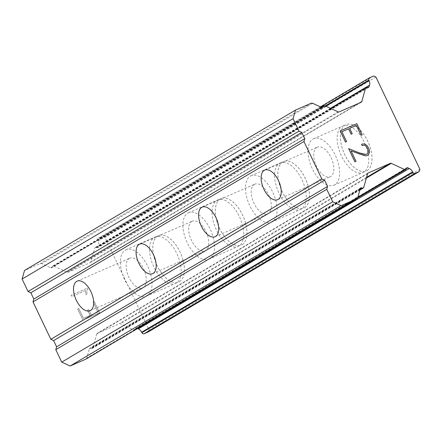 <?xml version="1.0" encoding="UTF-8"?>
<svg xmlns="http://www.w3.org/2000/svg" width="442" height="442" viewBox="0 0 442 442"><rect width="100%" height="100%" fill="white"/><g stroke="black" fill="none" stroke-linecap="round" stroke-linejoin="round"><path stroke-width="0.33" stroke-dasharray="2.21 1.66" d="M129.268 258.437A16.133 8.431 66.4 0 1 129.755 258.189A16.133 8.431 66.4 0 1 143.722 269.134A16.133 8.431 66.4 0 1 143.142 287.521A16.133 8.431 66.4 0 1 142.655 287.77A16.133 8.431 66.4 0 1 128.688 276.825A16.133 8.431 66.4 0 1 129.268 258.437M179.491 281.703A25.354 13.249 -113.6 0 0 180.402 252.807A25.354 13.249 -113.6 0 0 158.457 235.608A25.354 13.249 -113.6 0 0 157.695 236A25.354 13.249 -113.6 0 0 156.783 264.896A25.354 13.249 -113.6 0 0 178.728 282.09A25.354 13.249 -113.6 0 0 179.491 281.703M179.529 281.687A25.354 13.249 -113.6 0 0 180.441 252.791A25.354 13.249 -113.6 0 0 158.496 235.597A25.354 13.249 -113.6 0 0 157.733 235.984A25.354 13.249 -113.6 0 0 156.822 264.88A25.354 13.249 -113.6 0 0 178.767 282.073A25.354 13.249 -113.6 0 0 179.529 281.687M191.8 221.425A16.133 8.431 66.4 0 1 192.281 221.182A16.133 8.431 66.4 0 1 206.248 232.122A16.133 8.431 66.4 0 1 205.668 250.509A16.133 8.431 66.4 0 1 205.182 250.758A16.133 8.431 66.4 0 1 191.22 239.813A16.133 8.431 66.4 0 1 191.8 221.425M242.023 244.691A25.354 13.249 -113.6 0 0 242.934 215.795A25.354 13.249 -113.6 0 0 220.989 198.602A25.354 13.249 -113.6 0 0 220.227 198.994A25.354 13.249 -113.6 0 0 219.315 227.884A25.354 13.249 -113.6 0 0 241.26 245.083A25.354 13.249 -113.6 0 0 242.023 244.691M242.056 244.675A25.354 13.249 -113.6 0 0 242.967 215.784A25.354 13.249 -113.6 0 0 221.022 198.585A25.354 13.249 -113.6 0 0 220.26 198.977A25.354 13.249 -113.6 0 0 219.348 227.868A25.354 13.249 -113.6 0 0 241.293 245.067A25.354 13.249 -113.6 0 0 242.056 244.675M254.327 184.419A16.133 8.431 66.4 0 1 254.813 184.17A16.133 8.431 66.4 0 1 268.78 195.115A16.133 8.431 66.4 0 1 268.2 213.503A16.133 8.431 66.4 0 1 267.714 213.751A16.133 8.431 66.4 0 1 253.747 202.806A16.133 8.431 66.4 0 1 254.327 184.419M304.549 207.685A25.354 13.249 -113.6 0 0 305.461 178.789A25.354 13.249 -113.6 0 0 283.515 161.59A25.354 13.249 -113.6 0 0 282.753 161.982A25.354 13.249 -113.6 0 0 281.841 190.878A25.354 13.249 -113.6 0 0 303.787 208.072A25.354 13.249 -113.6 0 0 304.549 207.685M304.588 207.668A25.354 13.249 -113.6 0 0 305.499 178.772A25.354 13.249 -113.6 0 0 283.554 161.579A25.354 13.249 -113.6 0 0 282.792 161.965A25.354 13.249 -113.6 0 0 281.88 190.861A25.354 13.249 -113.6 0 0 303.825 208.055A25.354 13.249 -113.6 0 0 304.588 207.668M316.859 147.407A16.133 8.431 66.4 0 1 317.339 147.158A16.133 8.431 66.4 0 1 331.307 158.103A16.133 8.431 66.4 0 1 330.726 176.491A16.133 8.431 66.4 0 1 330.24 176.739A16.133 8.431 66.4 0 1 316.279 165.794A16.133 8.431 66.4 0 1 316.859 147.407M367.081 170.673A25.354 13.249 -113.6 0 0 367.993 141.777A25.354 13.249 -113.6 0 0 346.047 124.583A25.354 13.249 -113.6 0 0 345.285 124.975A25.354 13.249 -113.6 0 0 344.373 153.866A25.354 13.249 -113.6 0 0 366.319 171.065A25.354 13.249 -113.6 0 0 367.081 170.673M367.114 170.656A25.354 13.249 -113.6 0 0 368.026 141.766A25.354 13.249 -113.6 0 0 346.08 124.567A25.354 13.249 -113.6 0 0 345.318 124.959A25.354 13.249 -113.6 0 0 344.406 153.849A25.354 13.249 -113.6 0 0 366.352 171.048A25.354 13.249 -113.6 0 0 367.114 170.656M312.892 139.097A25.354 13.249 66.4 0 1 313.654 138.711A25.354 13.249 66.4 0 1 335.6 155.904A25.354 13.249 66.4 0 1 334.693 184.8A25.354 13.249 66.4 0 1 333.931 185.192A25.354 13.249 66.4 0 1 311.98 167.993A25.354 13.249 66.4 0 1 312.892 139.097M342.042 126.39A25.354 13.249 66.4 0 1 342.804 125.998A25.354 13.249 66.4 0 1 364.749 143.191A25.354 13.249 66.4 0 1 363.838 172.087A25.354 13.249 66.4 0 1 363.075 172.479A25.354 13.249 66.4 0 1 341.13 155.28A25.354 13.249 66.4 0 1 342.042 126.39M250.365 176.109A25.354 13.249 66.4 0 1 251.128 175.717A25.354 13.249 66.4 0 1 273.073 192.916A25.354 13.249 66.4 0 1 272.161 221.812A25.354 13.249 66.4 0 1 271.399 222.199A25.354 13.249 66.4 0 1 249.454 205.005A25.354 13.249 66.4 0 1 250.365 176.109M279.51 163.396A25.354 13.249 66.4 0 1 280.272 163.004A25.354 13.249 66.4 0 1 302.217 180.203A25.354 13.249 66.4 0 1 301.311 209.099A25.354 13.249 66.4 0 1 300.549 209.486A25.354 13.249 66.4 0 1 278.598 192.292A25.354 13.249 66.4 0 1 279.51 163.396M187.833 213.121A25.354 13.249 66.4 0 1 188.596 212.729A25.354 13.249 66.4 0 1 210.541 229.923A25.354 13.249 66.4 0 1 209.635 258.819A25.354 13.249 66.4 0 1 208.873 259.211A25.354 13.249 66.4 0 1 186.922 242.012A25.354 13.249 66.4 0 1 187.833 213.121M216.983 200.408A25.354 13.249 66.4 0 1 217.746 200.016A25.354 13.249 66.4 0 1 239.691 217.21A25.354 13.249 66.4 0 1 238.779 246.106A25.354 13.249 66.4 0 1 238.017 246.498A25.354 13.249 66.4 0 1 216.072 229.299A25.354 13.249 66.4 0 1 216.983 200.408M125.307 250.128A25.354 13.249 66.4 0 1 126.069 249.736A25.354 13.249 66.4 0 1 148.015 266.935A25.354 13.249 66.4 0 1 147.103 295.831A25.354 13.249 66.4 0 1 146.341 296.217A25.354 13.249 66.4 0 1 124.395 279.024A25.354 13.249 66.4 0 1 125.307 250.128M154.451 237.415A25.354 13.249 66.4 0 1 155.214 237.023A25.354 13.249 66.4 0 1 177.159 254.222A25.354 13.249 66.4 0 1 176.253 283.118A25.354 13.249 66.4 0 1 175.491 283.504A25.354 13.249 66.4 0 1 153.54 266.311A25.354 13.249 66.4 0 1 154.451 237.415M356.335 125.429L361.026 135.313L362.153 134.816M349.65 128.346L356.318 125.44M348.556 128.821L351.108 134.213L352.235 133.716M341.876 131.738L348.539 128.832M345.489 142.086L346.6 141.6M340.152 130.942L345.473 142.097M361.578 144.357L362.197 145.656L363.109 145.258L364.981 145.473L366.523 146.838L368.186 150.319L368.258 152.341L367.192 153.816M366.258 155.811L367.888 155.103M359.788 154.23L366.241 155.822M350.992 150.86L359.771 154.241M354.909 161.833L356.02 161.352M348.616 148.645L354.893 161.844M88.649 309.549L87.538 310.035L90.102 315.411L83.433 318.323L78.726 308.45L77.615 308.936L82.936 320.085L99.599 312.82L94.284 301.665L93.168 302.151L97.881 312.019L91.212 314.931L97.897 312.013L93.185 302.14L94.301 301.654L99.616 312.809L82.952 320.08L77.632 308.925L78.742 308.439L83.45 318.312L90.118 315.406L87.555 310.024L88.665 309.538L91.229 314.919L88.665 309.538M86.886 294.256L86.814 292.018L87.737 287.996L71.074 295.267L71.681 296.549L86.196 290.217L85.61 292.239L85.715 294.764L86.886 294.256L85.731 294.753L85.626 292.234L86.207 290.212L71.698 296.538L71.09 295.256L87.754 287.991L86.831 292.007L86.903 294.245M148.291 331.914L148.943 329.627L104.947 237.393L102.715 236.359L98.544 238.177A1.845 1.569 59.4 0 0 98.395 238.255A1.845 1.569 59.4 0 0 97.897 240.47L98.118 240.94A6.221 5.293 -120.6 0 1 98.588 245.531L98.157 247.05A1.381 1.177 -120.6 0 1 96.627 247.713L96.234 247.531A1.381 1.177 59.4 0 0 94.704 248.2L90.814 261.935A1.381 1.177 -120.6 0 1 90.229 262.636L68.129 272.272A1.381 1.177 -120.6 0 1 67.19 272.239L53.791 266.045A1.381 1.177 59.4 0 0 52.261 266.708L52.15 267.117A1.381 1.177 -120.6 0 1 50.62 267.78L41.752 263.681A2.304 1.961 59.4 0 0 40.189 263.631L24.531 270.46M86.124 358.976A2.304 1.961 59.4 0 0 86.754 358.02L89.328 348.931A1.381 1.177 -120.6 0 1 90.853 348.263L91.251 348.445A1.381 1.177 59.4 0 0 92.776 347.782L96.665 334.041A1.381 1.177 -120.6 0 1 97.257 333.345L119.357 323.704A1.381 1.177 -120.6 0 1 120.296 323.737L133.694 329.936A1.381 1.177 59.4 0 0 135.219 329.268L135.335 328.865A1.381 1.177 -120.6 0 1 136.865 328.196L137.584 328.533M419.9 169.253L148.943 329.627M375.91 77.019L104.947 237.393M373.672 75.985L102.715 236.359M357.711 197.646L86.754 358.02M360.285 188.557L89.328 348.931M360.202 188.845L90.853 348.263M360.064 189.342L91.251 348.445M363.738 187.408L92.776 347.782M367.628 173.673L96.665 334.041M368.004 173.098L97.257 333.345M366.573 177.386L119.357 323.704M366.374 178.087L120.296 323.737M357.816 197.281L133.694 329.936M406.181 168.894L135.219 329.268M406.297 168.49L135.335 328.865M406.215 168.778L136.865 328.196M369.501 77.803L98.544 238.177M325.251 105.903L97.897 240.47M325.826 106.168L98.118 240.94M330.439 108.301L98.588 245.531M367.843 87.428L98.157 247.05M367.589 87.339L96.627 247.713M367.192 87.157L96.234 247.531M330.793 108.467L94.704 248.2M358.943 103.24L90.814 261.935M361.186 102.262L90.229 262.636M339.086 111.898L68.129 272.272M338.147 111.865L67.19 272.239M324.748 105.671L53.791 266.045M321.483 107.367L52.261 266.708M321.831 107.494L52.15 267.117M321.577 107.406L50.62 267.78M312.715 103.306L41.752 263.681M311.151 103.257L40.189 263.631M77.151 281.134L129.755 258.189M139.683 244.122L192.281 221.182M202.209 207.116L254.813 184.17M264.741 170.104L317.339 147.158M313.654 138.711L342.804 125.998M251.128 175.717L280.272 163.004M188.596 212.729L217.746 200.016M126.069 249.736L155.214 237.023M146.341 296.217L175.491 283.504M208.873 259.211L238.017 246.498M271.399 222.199L300.549 209.486M333.931 185.192L363.075 172.479M277.642 199.685L330.24 176.739M215.11 236.691L267.714 213.751M152.584 273.703L205.182 250.758M90.052 310.709L142.655 287.77M360.766 187.916L89.803 348.29M359.86 190.06L92.295 348.423M368.109 173.026L97.146 333.401M357.556 198.033L134.738 329.909M406.778 167.85L135.816 328.224M320.395 106.859L98.395 238.255M368.639 87.317L97.676 247.691M330.456 108.307L95.185 247.559M361.296 102.207L90.334 262.576M321.146 107.207L52.742 266.067M322.627 107.384L51.67 267.758"/><path stroke-width="0.66" d="M76.665 281.377A16.133 8.431 66.4 0 1 77.151 281.134A16.133 8.431 66.4 0 1 91.118 292.074A16.133 8.431 66.4 0 1 90.538 310.461A16.133 8.431 66.4 0 1 90.052 310.709A16.133 8.431 66.4 0 1 76.085 299.764A16.133 8.431 66.4 0 1 76.665 281.377M139.197 244.371A16.133 8.431 66.4 0 1 139.683 244.122A16.133 8.431 66.4 0 1 153.645 255.067A16.133 8.431 66.4 0 1 153.07 273.454A16.133 8.431 66.4 0 1 152.584 273.703A16.133 8.431 66.4 0 1 138.617 262.758A16.133 8.431 66.4 0 1 139.197 244.371M201.723 207.359A16.133 8.431 66.4 0 1 202.209 207.116A16.133 8.431 66.4 0 1 216.177 218.055A16.133 8.431 66.4 0 1 215.597 236.442A16.133 8.431 66.4 0 1 215.11 236.691A16.133 8.431 66.4 0 1 201.143 225.746A16.133 8.431 66.4 0 1 201.723 207.359M264.255 170.352A16.133 8.431 66.4 0 1 264.741 170.104A16.133 8.431 66.4 0 1 278.703 181.049A16.133 8.431 66.4 0 1 278.123 199.436A16.133 8.431 66.4 0 1 277.642 199.685A16.133 8.431 66.4 0 1 263.675 188.74A16.133 8.431 66.4 0 1 264.255 170.352M356.832 123.666L340.169 130.937L356.832 123.666L362.153 134.816L361.042 135.302L356.335 125.429L349.65 128.346L352.213 133.727M349.666 128.335L352.235 133.716L351.125 134.202L348.556 128.821L341.876 131.738L346.583 141.606M341.893 131.727L346.6 141.6L345.489 142.086L340.169 130.931M362.136 134.827L356.816 123.672M361.595 144.346L362.595 143.91L361.595 144.352L362.213 145.65L363.125 145.252L364.998 145.462L366.54 146.832L368.197 150.308L368.274 152.33L367.208 153.81L365.727 154.457L359.445 152.932L363.816 154.247L365.744 154.446L367.208 153.81M362.595 143.91L364.656 144.114L362.578 143.921M364.656 144.114L365.915 144.711L364.639 144.125M365.915 144.711L367.606 146.247L365.899 144.722M367.606 146.247L369.363 149.937L367.589 146.252M369.363 149.937L369.451 152.153L369.346 149.943M369.451 152.153L369.076 153.468L369.435 152.158M369.092 153.457L367.904 155.092L366.258 155.811L364.219 155.578L350.992 150.86L356.02 161.352L354.909 161.833L348.605 148.623L359.462 152.926L348.616 148.645M367.893 155.098L369.076 153.468M356.003 161.358L350.992 150.86M369.545 85.157A6.221 5.293 -120.6 0 0 369.081 80.566L368.855 80.096A1.845 1.569 -120.6 0 1 369.357 77.88A1.845 1.569 -120.6 0 1 369.501 77.803L373.672 75.985L375.91 77.019L419.9 169.253L419.254 171.54L415.082 173.358A1.845 1.569 -120.6 0 1 412.845 172.325L412.624 171.855A6.221 5.293 -120.6 0 0 409.303 168.507L407.822 167.822A1.381 1.177 -120.6 0 0 406.297 168.49L406.181 168.894A1.381 1.177 -120.6 0 1 404.651 169.562L391.253 163.363A1.381 1.177 -120.6 0 0 390.314 163.336L368.219 172.971A1.381 1.177 -120.6 0 0 367.628 173.673L363.738 187.408A1.381 1.177 -120.6 0 1 362.208 188.077L361.816 187.894A1.381 1.177 -120.6 0 0 360.285 188.557L357.711 197.646A2.304 1.961 -120.6 0 1 356.909 198.718A2.304 1.961 -120.6 0 1 356.727 198.812L341.069 205.641L332.693 201.767L326.748 189.303L327.561 186.441L324.588 180.209L321.793 178.916L303.958 141.523L304.77 138.661L301.798 132.429L299.002 131.136L293.057 118.677L295.494 110.086L311.151 103.257A2.304 1.961 -120.6 0 1 312.715 103.306L321.577 107.406A1.381 1.177 -120.6 0 0 323.108 106.743L323.224 106.334A1.381 1.177 -120.6 0 1 324.748 105.671L338.147 111.865A1.381 1.177 -120.6 0 0 339.086 111.898L361.186 102.262A1.381 1.177 -120.6 0 0 361.777 101.561L365.667 87.825A1.381 1.177 -120.6 0 1 367.192 87.157L367.589 87.339A1.381 1.177 -120.6 0 0 369.12 86.676L369.545 85.157L330.439 108.301M295.494 110.086L24.531 270.46L22.1 279.046L28.045 291.51L30.835 292.803L33.807 299.035L33.001 301.897L50.836 339.29L53.626 340.583L56.598 346.815L55.786 349.677L61.731 362.142L70.112 366.015L85.77 359.186A2.304 1.961 59.4 0 0 85.952 359.092A2.304 1.961 59.4 0 0 86.124 358.976M137.584 328.533L138.346 328.881A6.221 5.293 -120.6 0 1 141.661 332.229L141.888 332.699A1.845 1.569 59.4 0 0 144.12 333.732L148.291 331.914L419.254 171.54M321.793 178.916L50.836 339.29M303.958 141.523L33.001 301.897M324.588 180.209L53.626 340.583M327.561 186.441L56.598 346.815M326.748 189.303L55.786 349.677M332.693 201.767L61.731 362.142M341.069 205.641L70.112 366.015M293.057 118.677L22.1 279.046M299.002 131.136L28.045 291.51M301.798 132.429L30.835 292.803M304.77 138.661L33.807 299.035M356.727 198.812L85.77 359.186M361.816 187.894L360.202 188.845M362.208 188.077L360.064 189.342M390.314 163.336L366.573 177.386M391.253 163.363L366.374 178.087M404.651 169.562L357.816 197.281M407.822 167.822L406.215 168.778M409.303 168.507L138.346 328.881M412.624 171.855L141.661 332.229M412.845 172.325L141.888 332.699M415.082 173.358L144.12 333.732M368.855 80.096L325.251 105.903M369.081 80.566L325.826 106.168M369.12 86.676L367.843 87.428M365.667 87.825L330.793 108.467M361.777 101.561L358.943 103.24M323.224 106.334L321.483 107.367M323.108 106.743L321.831 107.494M356.909 198.718L85.952 359.092M363.258 188.049L359.86 190.06M405.701 169.54L357.556 198.033M369.357 77.88L320.395 106.859M366.147 87.184L330.456 108.307M323.704 105.693L321.146 107.207"/></g></svg>

